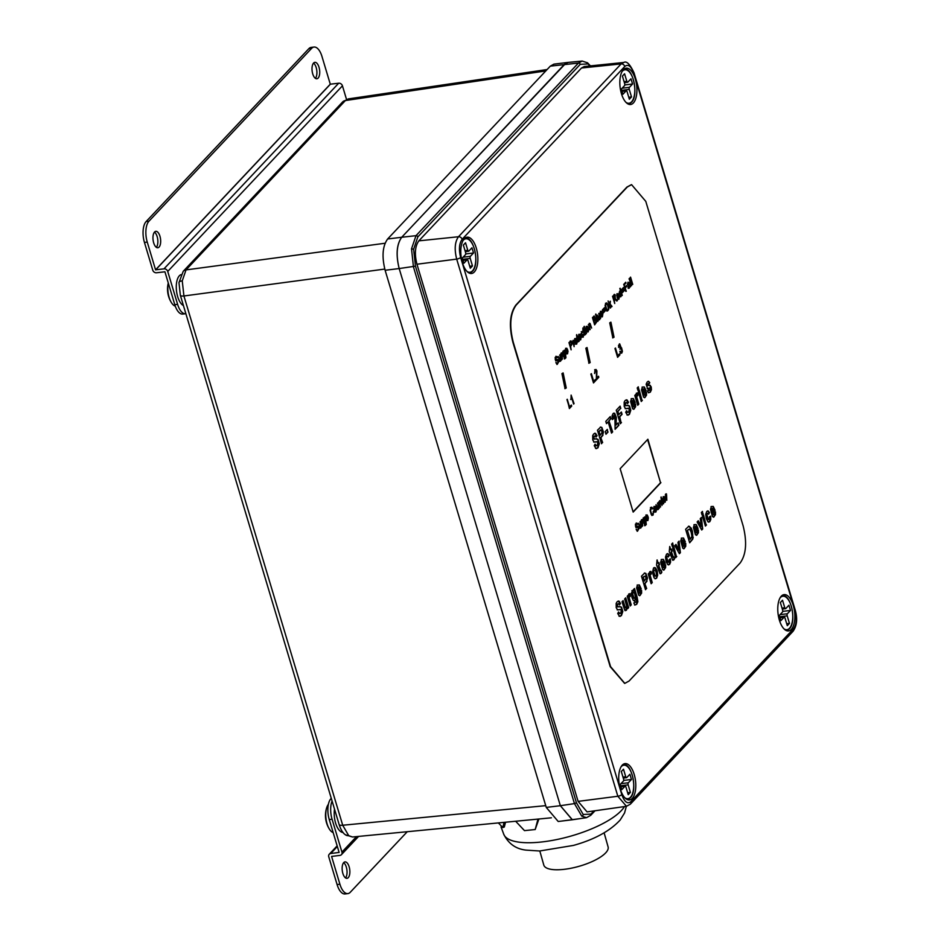<?xml version="1.0" encoding="UTF-8"?>
<svg xmlns="http://www.w3.org/2000/svg" width="941" height="941" viewBox="0 0 941 941"><rect width="100%" height="100%" fill="white"/><g stroke="black" fill="none" stroke-linecap="round" stroke-linejoin="round"><path stroke-width="1.41" d="M183.436 305.59A15.915 7.222 -97 0 1 177.673 296.638A15.915 7.222 -97 0 1 180.978 274.643M343.1 832.479A15.915 7.222 -97 0 1 335.608 823.069A15.915 7.222 -97 0 1 334.514 809.154M545.78 70.94L345.406 100.546A6.364 5.305 -136.7 0 0 342.606 101.957L348.288 98.911L345.406 100.546L186.024 269.902L182.248 280.853L183.918 295.98L342.712 825.245L348.711 835.679L352.51 836.996L551.367 817.8M567.988 62.424L553.92 64.141L550.309 66.141L387.645 238.979C382.54 246.071 381.705 256.505 385.116 270.267L546.262 807.413L558.201 821.493L572.269 819.776L560.342 805.696L574.457 803.614L413.464 266.973L411.523 248.824L415.993 235.673L578.444 63.059L582.197 61.059L568.117 62.412L564.377 64.423L401.713 237.261C396.608 244.354 395.773 254.788 399.184 268.55L560.342 805.696L572.387 819.764L586.525 817.67L581.726 816.129L574.457 803.614L576.445 802.802L583.208 814.494L590.96 814.083L593.936 810.919M565.906 63.165L401.713 237.261L415.993 235.673A1.588 1.329 -136.7 0 1 417.804 236.956L413.628 249.224L415.452 266.162L399.184 268.55C395.832 254.858 396.679 244.425 401.713 237.261L387.645 238.979M590.007 65.929L587.996 63.929L580.256 64.341A1.588 1.329 -136.7 0 0 578.444 63.059L550.309 66.141M634.187 774.408A18.291 8.304 83 0 0 625.047 763.61A18.291 8.304 83 0 0 620.331 789.134A18.291 8.304 83 0 0 629.482 799.932A18.291 8.304 83 0 0 634.187 774.408M793.239 605.416A18.291 8.304 83 0 0 784.088 594.618A18.291 8.304 83 0 0 779.383 620.143A18.291 8.304 83 0 0 788.523 630.94A18.291 8.304 83 0 0 793.239 605.416M635.304 78.973A18.291 8.304 83 0 0 626.153 68.175A18.291 8.304 83 0 0 621.448 93.7A18.291 8.304 83 0 0 630.588 104.498A18.291 8.304 83 0 0 635.304 78.973M476.252 247.977A18.291 8.304 83 0 0 467.112 237.179A18.291 8.304 83 0 0 462.396 262.692A18.291 8.304 83 0 0 471.547 273.49A18.291 8.304 83 0 0 476.252 247.977M624.789 66.458L462.125 239.296C459.161 243.448 458.667 249.506 460.655 257.481A3.188 1 163.3 0 1 456.691 259.104C454.244 249.294 454.844 241.837 458.49 236.744L621.154 63.906L623.812 62.471C626.588 60.73 630 64.211 634.058 72.916L795.216 610.062A3.188 1 163.3 0 1 794.98 610.627L633.822 73.48C631.211 66.152 628.2 63.812 624.789 66.458A3.188 2.647 -136.7 0 0 621.154 63.906L581.503 68.011L584.279 66.517L623.812 62.471M626.459 806.296L617.837 796.251A3.188 1 -16.7 0 0 621.813 794.627C624.424 801.955 627.435 804.308 630.846 801.65L793.51 628.811C796.474 624.671 796.968 618.602 794.98 610.627M795.216 610.062C797.674 618.719 796.933 625.812 793.004 631.34L630.352 804.179L626.435 806.296L587.078 811.895L578.103 801.379L416.945 264.233C414.393 253.976 415.028 246.189 418.839 240.849L581.503 68.011M385.116 270.267L399.184 268.55L560.342 805.696L546.262 807.413M604.122 832.82L608.098 846.9A33.405 10.786 164.2 0 1 606.345 852.111A33.405 10.786 164.2 0 1 571.881 868.072A33.405 10.786 164.2 0 1 543.792 865.061L539.816 850.982M498.354 822.916L502.859 827.551L504.023 822.375M505.54 822.222L504.305 827.01L502.859 827.551M515.656 821.246L524.478 830.621L535.194 829.539L537.97 819.093M538.899 819.011L535.194 829.539M560.624 821.199L579.644 818.694M622.977 777.078L625.741 776.748A1.588 0.718 83 0 0 626.53 777.689A1.588 0.718 83 0 0 626.777 777.56L629.917 774.255L631.47 779.466L628.329 782.771A1.588 0.718 83 0 0 628.153 784.853L620.648 785.77M627.647 792.722L630.399 792.393L628.223 794.675L625.977 787.147A1.588 0.718 83 0 0 625.177 786.194A1.588 0.718 83 0 0 624.942 786.323L620.966 786.817M624.942 786.323L621.801 789.628L620.248 784.418L623.389 781.112A1.588 0.718 83 0 0 623.565 779.03L621.319 771.502L623.495 769.209L625.741 776.748M630.399 792.393L628.153 784.853M623.671 780.418L631.47 779.466M624.071 81.644L626.835 81.314A1.588 0.718 83 0 0 627.623 82.243A1.588 0.718 83 0 0 627.87 82.114L630.999 78.785L632.564 83.996L629.435 87.325A1.588 0.718 83 0 0 629.258 89.407L621.754 90.324M628.764 97.264L631.517 96.935L629.353 99.228L627.094 91.712A1.588 0.718 83 0 0 626.294 90.771A1.588 0.718 83 0 0 626.059 90.912L622.072 91.395M626.059 90.912L622.93 94.241L621.366 89.03L624.495 85.702A1.588 0.718 83 0 0 624.659 83.62L622.413 76.092L624.577 73.786L626.835 81.314M631.517 96.935L629.258 89.407M624.777 84.949L632.564 83.996M465.03 250.647L467.783 250.306A1.588 0.718 83 0 0 468.583 251.247A1.588 0.718 83 0 0 468.83 251.106L471.959 247.777L473.523 252.988L470.382 256.317A1.588 0.718 83 0 0 470.218 258.399L462.713 259.316M469.712 266.256L472.476 265.927L470.3 268.232L468.053 260.704A1.588 0.718 83 0 0 467.254 259.763A1.588 0.718 83 0 0 467.018 259.904L463.031 260.386M467.018 259.904L463.878 263.233L462.313 258.022L465.454 254.693A1.588 0.718 83 0 0 465.619 252.611L463.36 245.083L465.536 242.778L467.783 250.306M472.476 265.927L470.218 258.399M465.736 253.941L473.523 252.988M782.018 608.086L784.77 607.745A1.588 0.718 83 0 0 785.57 608.686A1.588 0.718 83 0 0 785.806 608.556L788.946 605.228L790.499 610.427L787.37 613.755A1.588 0.718 83 0 0 787.205 615.849L779.689 616.767M786.7 623.707L789.464 623.365L787.288 625.671L785.029 618.155A1.588 0.718 83 0 0 784.241 617.214A1.588 0.718 83 0 0 783.994 617.343L780.007 617.825M783.994 617.343L780.865 620.672L779.301 615.461L782.43 612.132A1.588 0.718 83 0 0 782.606 610.05L780.348 602.534L782.512 600.229L784.77 607.745M789.464 623.365L787.205 615.849M782.724 611.379L790.499 610.427M332.091 801.062A15.915 7.222 83 0 0 332.067 819.211L329.256 819.552A15.915 7.222 -97 0 1 330.938 798.686L331.361 798.638M347.852 893.609L345.041 893.95A15.915 7.222 -97 0 1 337.09 884.564L339.901 884.211A15.915 7.222 83 0 0 347.852 893.609A15.915 7.222 83 0 0 350.264 892.28L407.265 831.703M349.135 866.779A8.269 3.752 83 0 0 344.994 861.897A8.269 3.752 83 0 0 342.865 873.436A8.269 3.752 83 0 0 347.006 878.318A8.269 3.752 83 0 0 349.135 866.779M343.665 862.674A8.269 3.752 -97 0 1 346.323 867.12A8.269 3.752 -97 0 1 345.523 877.882M332.067 819.211L341.936 852.087L356.498 836.608M329.256 819.552L339.125 852.428L330.75 853.511L337.337 846.512M339.901 884.211L331.585 856.416L339.948 855.393A3.246 2.705 -136.7 0 0 341.936 852.087M337.09 884.564L328.762 856.816A3.246 2.705 43.3 0 1 330.75 853.511M185.553 313.729L182.742 314.071A15.915 7.222 -97 0 1 174.791 304.684L177.602 304.343A15.915 7.222 83 0 0 185.553 313.729A15.915 7.222 83 0 0 185.859 313.671M311.6 48.379L308.789 48.72A15.915 7.222 -97 0 1 311.189 47.391L314.012 47.05A15.915 7.222 83 0 0 311.6 48.379L148.937 221.217A15.915 7.222 83 0 0 147.255 242.084L155.571 269.82L163.981 268.855A3.246 2.705 -136.7 0 1 167.733 271.455L177.602 304.343M346.5 99.358L342.442 85.819A3.246 2.705 43.3 0 0 338.689 83.22L330.279 84.184L321.963 56.436A15.915 7.222 83 0 0 314.012 47.05M147.255 242.084L144.444 242.425A15.915 7.222 -97 0 1 146.126 221.558L148.937 221.217M153.689 242.872A8.269 3.752 83 0 0 157.817 247.754A8.269 3.752 83 0 0 159.946 236.215A8.269 3.752 83 0 0 155.818 231.333A8.269 3.752 83 0 0 153.689 242.872M154.489 232.109A8.269 3.752 -97 0 1 157.135 236.556A8.269 3.752 -97 0 1 156.347 247.318M312.73 73.88A8.269 3.752 83 0 0 316.87 78.762A8.269 3.752 83 0 0 318.999 67.223A8.269 3.752 83 0 0 314.859 62.341A8.269 3.752 83 0 0 312.73 73.88M313.529 63.118A8.269 3.752 -97 0 1 316.188 67.564A8.269 3.752 -97 0 1 315.388 78.326M144.444 242.425L152.76 270.161A3.246 2.705 43.3 0 0 156.512 272.761L164.922 271.796L174.791 304.684M308.789 48.72L146.126 221.558M175.273 306.166A15.115 6.858 -97 0 1 171.485 302.731A15.115 6.858 -97 0 1 168.004 291.663A15.115 6.858 -97 0 1 168.298 283.065M333.161 832.585A15.115 6.858 -97 0 1 329.432 829.174A15.115 6.858 -97 0 1 327.08 823.834A15.115 6.858 -97 0 1 326.774 807.472A15.115 6.858 -97 0 1 328.385 804.343M655.101 507.234L653.807 508.258L654.724 511.304L655.701 511.269L655.101 507.234L654.171 508.211L655.701 511.269M618.508 295.368L617.461 294.498L617.284 296.662L618.508 295.368M618.072 294.521L617.096 294.545L617.708 294.568L617.155 295.368M616.79 295.403L617.284 296.662M644.385 518.609L643.162 519.561L644.044 522.526L644.985 522.49L644.385 518.609L643.526 519.514L644.985 522.49M576.504 340.63L575.868 339.348L574.951 340.324L575.857 343.347L576.774 342.359L576.504 340.63M575.868 339.348L574.892 339.383L575.504 339.395L574.951 340.324M574.586 340.371L575.492 343.394L576.468 343.359M656.077 572.01L655.124 570.105L654.183 570.081L653.701 571.61L655.042 576.08L655.983 576.092L656.465 574.563L656.077 572.01M655.124 570.105L653.819 570.128L654.76 570.152L653.819 570.128L653.701 571.61M653.336 571.658L654.677 576.115L655.983 576.092M629.223 284.629L628.023 286.629L629.164 287.417L629.223 284.629L628.4 286.582L629.164 287.417M646.055 578.233L645.326 576.021L643.291 577.268L644.444 581.103L646.055 578.233M645.326 576.021L643.844 576.68M643.291 577.268L644.444 581.103M642.926 577.315L643.479 576.727M695.728 526.537L694.634 526.595L695.364 526.584L694.235 527.83L694.505 529.748L696.493 527.995L694.999 526.548L694.87 529.712M634.881 594.371L633.94 592.395L633.07 592.36L632.646 593.759L633.987 598.253L634.822 598.311L635.269 596.865L634.881 594.371M633.94 592.395L632.693 592.395L633.575 592.442L632.693 592.395L632.646 593.759M632.281 593.806L633.622 598.288L634.822 598.311M683.813 541.463L682.319 540.016L682.201 543.18L683.813 541.463M683.06 540.005L681.954 540.063L682.696 540.052L681.954 540.063L681.919 541.263M681.555 541.298L682.201 543.18M664.334 497.424L663.358 497.448L663.97 497.471L663.182 499.636L664.781 498.283L663.723 497.401L663.546 499.589M633.669 402.007L632.176 400.56L632.058 403.724L633.669 402.007M632.905 400.548L631.811 400.607L632.54 400.595L631.811 400.607L631.776 401.795M631.411 401.842L632.058 403.724M598.911 431.343L600.064 435.177L601.887 433.307L601.852 431.084L600.664 429.943L598.911 431.343L600.429 435.13M600.934 430.096L600.299 429.978L600.934 430.096M601.311 430.049L599.276 431.296M596.006 321.446L595.218 319.999L594.042 321.081L594.783 323.575L596.006 321.446M595.582 320.163L594.736 320.34M594.042 321.081L594.783 323.575M593.677 321.128L594.371 320.387M691.188 532.277L689.635 529.03L687.436 530.359L690.129 539.311L691.917 536.499L691.188 532.277M689.635 529.03L687.953 529.818M687.436 530.359L690.129 539.311M564.671 353.157L564.059 351.887L563.2 352.781L564.082 355.722L564.941 354.816L564.671 353.157M564.059 351.887L563.118 351.899L563.2 352.781M562.836 352.828L563.718 355.769L564.659 355.745M614.732 295.439L612.814 296.697L613.908 299.05L615.143 296.121L614.732 295.439L613.191 296.65L613.908 299.05M567.176 349.899L566.129 349.029L565.964 351.205L567.176 349.899M566.741 349.064L565.764 349.076L566.376 349.099L565.823 349.899M565.459 349.946L565.964 351.205M648.09 381.328L649.772 382.669L648.89 384.199L647.396 383.881L646.914 385.469L649.937 385.363L651.078 389.739L649.984 392.174L648.42 392.773M646.879 384.822L647.161 385.822L648.384 385.481M649.408 382.716L648.725 383.904M649.937 385.363L651.219 386.88L651.443 389.692L650.349 392.138L648.784 392.726L647.49 391.197L648.455 389.645L649.784 390.268L650.019 387.974L647.149 388.562M648.09 389.692L648.714 390.539L649.784 390.268M642.08 387.08L643.95 386.998L645.773 390.88L643.079 393.75L643.867 395.267L645.055 395.208L645.326 393.079L646.526 392.362L646.514 395.22L644.691 397.714M646.161 392.409L646.149 395.267L644.503 397.714M627.894 405.253L629.164 405.983L630.411 410.358L629.023 414.463L627.035 415.028M626.659 402.466L625.436 402.819L626.294 402.513L625.436 402.819L624.871 405.159L629.529 405.936L630.776 410.311L629.4 414.416L627.4 414.981L625.683 412.252L626.706 410.817L627.706 412.358L628.717 412.111L629.258 409.064L628.317 408.229L625.542 408.629L624.212 406.453L624.165 402.148L625.13 400.501L627.059 399.925L628.517 402.301L627.424 403.63L626.659 402.466L625.8 402.772L625.236 405.112L625.659 405.759L628.129 405.265M626.165 399.796L628.153 402.348L627.306 403.371M628.894 408.382L625.177 408.665M626.341 410.864L627.341 412.393L628.717 412.111M613.744 413.099L615.967 417.381L615.661 425.179L618.166 422.862L618.896 425.261L615.108 429.284L614.92 416.792L613.65 415.769L613.52 418.698L612.368 419.58L612.05 415.863L613.038 413.593L614.673 413.275L616.331 417.334L616.026 425.132M614.332 415.663L613.285 415.816L613.967 415.71L612.897 416.875L613.156 418.733L612.32 419.38M617.884 423.168L618.531 425.308L615.049 429.002M600.323 427.096L601.534 427.555L603.087 432.131L602.605 435.236L600.746 437.471L602.275 442.576L601.428 443.482M710.279 516.174L710.443 519.503L708.761 522.196M707.997 513.315L707.032 513.492L706.585 514.845L707.997 519.538L709.232 519.514L709.455 516.832L710.643 516.139L710.808 519.456L709.82 521.679L707.985 521.843L706.326 518.656L705.726 514.315L706.762 511.434L708.185 510.939L709.514 512.622L708.597 514.209L707.397 513.457L706.95 514.798L708.361 519.491L709.232 519.514M707.514 510.904L709.149 512.657L708.444 513.88M698.022 521.008L701.257 526.36L700.257 518.632L701.374 517.456L702.692 528.971L701.715 529.995L697.14 521.949L698.269 520.749L701.257 526.36M701.045 517.809L702.327 529.007L701.598 529.783M693.964 524.678L695.834 524.596L697.669 528.489L694.964 531.359L695.764 532.877L696.94 532.806L697.21 530.677L698.422 529.959L698.41 532.829L696.575 535.311M698.046 530.006L698.046 532.865L696.399 535.323M681.296 538.146L683.166 538.064L684.989 541.957L682.284 544.827L683.084 546.345L684.272 546.274L684.53 544.145L685.742 543.439L685.73 546.298L683.907 548.779M685.377 543.475L685.366 546.333L683.719 548.791M660.947 570.705L661.488 572.187L660.147 573.81M658.582 562.918L659.123 564.718L658.394 565.506L660.017 570.822L661.158 570.234L661.852 572.14L661.111 573.434L659.994 573.516L656.559 565.071L657.1 559.93L658.135 563.388L658.876 562.612L659.488 564.671L658.759 565.459L660.794 570.94M656.936 560.648L658.135 563.388M654.277 567.482L656.818 570.869L657.324 575.186L656.253 578.245L655.007 578.774M649.713 571.705L650.937 571.399L651.278 574.01L649.996 574.869L651.866 582.62L651.078 583.467M650.572 571.434L650.901 573.963M648.937 573.175L649.643 574.257L650.078 571.658L650.937 571.399L650.078 571.658M644.338 573.057L645.55 573.528L647.102 578.103L646.632 581.209L644.773 583.444L646.302 588.537L645.444 589.442M634.234 588.795L637.516 601.734L636.351 604.357L634.622 605.063M631.823 590.713L633.916 590.936L633.505 589.56L634.516 588.49L637.151 597.276L637.88 601.699L636.716 604.31L634.987 605.028L633.811 603.005L636.622 601.393L635.904 597.841L634.516 601.099M635.904 597.841L634.328 601.099M634.787 602.099L636.069 602.381M628.741 593.994L629.964 593.689L630.305 596.3L629.011 597.17L630.893 604.91L630.094 605.757M629.588 593.736L629.929 596.265M627.953 595.465L628.659 596.547L628.729 594.759L629.964 593.689L629.106 593.947M622.813 600.934L624.906 607.639L626.188 607.945L626.6 605.839L624.648 598.97L625.73 597.829L628.67 607.615L627.659 608.686L627.224 607.216L626.377 610.344L624.671 609.98L622.013 601.769L623.095 600.629L625.271 607.592L626.188 607.945M627.224 607.216L625.142 610.733M625.436 598.135L628.294 607.663L627.588 608.427M619.907 606.475L621.178 607.204L622.424 611.579L621.048 615.685L619.049 616.249M618.672 603.687L617.449 604.04L618.308 603.734L617.449 604.04L616.896 606.38L621.542 607.157L622.801 611.532L621.413 615.649L619.413 616.202L617.696 613.473L618.719 612.038L619.719 613.579L620.731 613.332L621.283 610.286L620.331 609.45L617.567 609.85L616.226 607.686L616.179 603.369L617.155 601.722L619.084 601.146L620.531 603.534L619.437 604.851L618.672 603.687L617.814 604.004L617.261 606.345L617.672 606.98L620.143 606.486M618.178 601.017L620.166 603.569L619.319 604.592M620.919 609.603L617.19 609.897M618.355 612.085L619.354 613.626L620.731 613.332M665.64 494.049L666.475 493.884L665.734 496.048L666.734 500.024M666.11 493.931L666.228 494.872M665.275 494.942L665.805 495.436L666.005 494.001M663.134 496.707L664.064 496.672L665.028 498.648L663.381 500.389L663.993 501.506L664.958 501.435L665.628 499.436L665.181 502.176L664.193 502.282L662.97 498.201L663.499 496.672L664.44 496.625L665.322 498.354L663.746 500.341L664.958 501.435M665.263 499.483L664.805 502.223L663.828 502.318M644.291 517.232L645.997 523.419L644.679 525.725M643.185 517.903L644.42 517.938L644.573 516.927L645.949 521.502L646.279 524.537L645.044 525.678L644.42 524.643L645.585 524.69L645.891 523.114L645.573 521.937L645.173 523.278L644.232 523.231L643.421 521.608L643.15 518.75L644.42 517.938L643.55 517.856M645.573 521.937L644.808 523.325L643.867 523.278M644.467 524.431L645.585 524.69M641.527 519.667L642.632 525.631M642.232 520.502L642.703 525.901L641.115 520.608L641.691 521.043L642.362 519.503L642.491 520.467M641.162 520.549L641.985 520.973M638.598 523.278L639.704 526.878L640.739 527.136L640.303 521.479L641.891 526.76L641.327 526.337L640.892 527.983L639.774 527.466L638.516 523.372L640.739 527.136M640.95 526.384L640.103 528.23M640.009 521.773L641.48 526.854M637.328 526.184L638.574 528.666L637.139 531.253M636.81 523.949L635.81 524.196L635.446 526.043L638.316 526.466L638.939 528.619L637.504 531.206L636.245 529.665L638.01 529.912L638.386 527.866L635.822 527.266L635.422 524.161L637.21 523.29L637.704 524.29L636.175 524.161L635.81 525.995L637.516 526.16M636.222 522.996L637.222 524.49M637.716 527.219L635.987 527.654M636.234 529.23L637.104 530.242L638.01 529.912M619.343 343.912L621.813 349.076L622.048 351.405L621.401 353.134L620.401 353.298M620.484 347.652L621.578 347.817L622.413 351.358L621.778 353.087L620.766 353.251L619.872 351.852L620.272 351.228L621.507 352.193L621.883 351.099L621.142 348.558L620.201 349.076L620.354 345.759L618.978 345.065L618.625 347.441M621.142 348.558L619.837 349.123M619.907 351.275L621.507 352.193M594.665 369.731L595.712 369.542L596.535 370.954L596.347 378.188L598.511 376.235L598.817 377.27L596.406 379.846L596.429 371.377L595.288 370.589L594.606 373.483L595.03 369.684L596.076 369.507L596.9 370.907L596.712 378.141M595.924 370.495L594.924 370.636L595.547 370.542L594.559 373.283M598.217 376.541L598.452 377.317L596.323 379.576M571.54 397.208L571.034 399.466L571.116 395.102L574.045 403.595L573.598 404.077L571.54 397.208L570.669 399.502M589.301 323.316L591.618 328.068L589.995 324.504L588.737 325.186L589.042 324.386L589.76 329.703M588.313 324.657L588.819 325.104L589.254 323.492L590.054 323.457L591.618 328.068M586.172 326.433L587.113 326.362L588.348 329.738L587.819 331.926L586.855 332.008M583.62 329.632L585.173 334.561L584.561 335.114M582.82 328.609L583.173 329.773L583.914 329.326L585.537 334.514L584.643 334.831L582.902 330.409L582.985 327.891L583.538 329.726M582.232 332.267L581.162 333.349L581.444 335.067L582.079 336.419L583.032 336.384L583.585 334.22L583.255 337.113L582.314 337.172L581.103 333.832L582.314 331.432L582.973 332.361L581.844 332.338L581.526 333.302L583.032 336.384M581.244 331.667L582.503 332.573M583.22 334.267L582.879 337.16L581.95 337.219M578.668 334.396L579.609 334.349L580.562 336.313L578.927 338.042L579.527 339.148L580.491 339.089L581.162 337.101L580.703 339.819L579.738 339.913L578.515 335.866L579.044 334.349L579.974 334.302L580.856 336.031L579.291 337.995L580.491 339.089M580.797 337.149L580.338 339.866L579.362 339.96M565.541 348.346L566.47 348.299L567.423 350.264L565.788 352.005L566.4 353.11L567.352 353.04L568.023 351.052L567.576 353.769L566.6 353.875L565.388 349.817L565.906 348.299L566.835 348.264L567.717 349.981L566.164 351.958L567.352 353.04M567.658 351.099L567.211 353.816L566.235 353.922M619.825 288.534L622.295 295.474L621.436 295.215L620.425 296.827M619.754 291.016L620.531 291.216L620.119 288.228L622.295 295.474M616.873 293.815L617.802 293.768L618.755 295.733L617.12 297.462L617.719 298.579L618.684 298.509L619.354 296.521L618.907 299.238L617.931 299.332L616.72 295.286L617.237 293.768L618.166 293.721L619.049 295.45L617.484 297.415L618.684 298.509M618.99 296.568L618.543 299.285L617.567 299.379M605.486 303.261L607.298 303.731L608.462 307.66L608.333 309.542L606.827 311.083M600.334 311.377L601.264 311.342L602.216 313.294L600.593 315.035L601.193 316.141L602.158 316.07L602.828 314.082L602.369 316.811L601.393 316.905L600.182 312.847L600.699 311.342L601.64 311.295L602.522 313.012L600.958 314.988L602.158 316.07M602.463 314.129L602.005 316.846L601.028 316.952M631.387 184.671L626.941 187.047L515.891 305.037C509.799 313.494 508.799 325.892 512.88 342.253L610.215 666.687L624.612 683.401M610.744 322.222L613.661 337.243L612.65 337.878M586.878 347.57L589.795 362.603L588.784 363.238M562.953 372.989L565.882 388.021L564.871 388.645M595.559 314.318L597.582 321.399M604.134 308.06L602.593 310.448M604.792 310.259L603.252 312.647M609.968 301.649L609.744 304.108L612.026 306.39L611.568 306.872L609.674 305.002L610.133 308.048M608.121 300.979L609.286 304.849L610.368 301.226L610.121 304.061L612.026 306.39M623.248 287.746L621.707 290.134M623.907 289.946L622.366 292.333M626.165 285.899L624.93 287.993L625.8 291.416M625.447 282.559L623.989 284.9L624.671 287.134L626.447 285.594L626.706 286.44L625.295 287.946L625.918 291.287M629.117 278.665L629.258 279.524M629.717 280.665L631.129 285.746M630.27 277.43L632.293 284.511M583.996 326.609L584.138 327.456M584.596 328.609L586.008 333.69M566.964 399.56L569.211 407.03L571.375 405.077L571.681 406.112L569.317 408.276M571.081 405.383L571.316 406.159M591.066 373.953L593.312 381.423L595.477 379.47L595.782 380.505L593.418 382.669M595.183 379.776L595.418 380.54M615.167 348.335L617.414 355.816L619.578 353.851L619.884 354.886L617.519 357.051M619.284 354.157L619.519 354.933M647.584 439.553L660.535 482.686L633.105 511.833M672.415 543.31L673.05 545.451L672.262 546.286M673.533 547.039L676.391 556.566L675.603 557.413M702.139 511.716L702.786 513.857L701.998 514.692M703.256 515.445L706.126 524.972L705.327 525.819M607.027 429.696L607.733 432.025L605.898 433.966M609.968 416.91L610.58 418.945L608.921 420.709L612.285 431.943L611.438 432.848M608.921 420.709L612.65 431.895L611.509 433.107L608.145 421.874L606.392 423.391M621.095 412.334L621.707 414.358L619.354 416.851L621.072 422.603L620.225 423.497M619.825 406.453L620.437 408.476L617.708 411.37L618.672 414.569L621.389 412.029L622.072 414.311L619.719 416.816L621.072 422.603M638.01 387.127L638.645 389.268L637.857 390.103M639.127 390.856L641.985 400.384L641.197 401.219M593.853 316.082L596.124 321.422L594.571 324.598M597.335 315.07L598.429 318.646L599.452 318.893L599.029 313.282L600.605 318.529L600.04 318.105L599.605 319.74L598.5 319.222L597.253 315.164L599.452 318.893M599.676 318.152L598.829 319.987M598.735 313.588L600.193 318.623M614.191 294.439L615.191 295.733L614.932 298.615L616.731 301.049M617.014 300.744L614.25 299.438L614.638 303.261M628.07 282.124L630 286.946M629.505 286.629L629.282 288.217L628.082 287.499L628.612 283.053L627.741 283.241L627.4 284.888M629.494 286.629L628.235 288.428M557.06 359.415L558.295 361.873L556.86 364.438M556.543 357.18L555.555 357.439L555.178 359.262L558.037 359.685L558.66 361.826L557.237 364.39L555.978 362.861L557.731 363.108L558.107 361.073L555.555 360.485L555.166 357.404L556.943 356.533L557.425 357.521L555.919 357.392L555.543 359.215L557.237 359.391M555.955 356.239L556.954 357.721M557.437 360.438L555.719 360.862M555.966 362.426L556.837 363.426L557.731 363.108M558.319 356.521L559.413 360.097L560.436 360.344L560.001 354.733L561.577 359.98L561.024 359.568L560.589 361.191L559.483 360.674L558.236 356.615L560.436 360.344M560.648 359.603L559.813 361.438M559.719 355.039L561.577 359.98M561.224 352.934L562.318 358.862M561.93 353.769L562.389 359.121L560.824 353.863L561.389 354.31L562.059 352.769L562.177 353.734M560.86 353.816L561.683 354.239M563.965 350.522L565.659 356.663L564.353 358.956M562.871 351.193L564.094 351.216L564.247 350.217L565.612 354.757L565.941 357.768L564.718 358.909L564.106 357.886L565.247 357.921L565.553 356.357L565.235 355.192L564.835 356.521L563.906 356.474L563.094 354.875L562.824 352.028L564.094 351.216L563.236 351.146M565.235 355.192L564.471 356.568L563.541 356.521M564.13 357.674L565.247 357.921M570.199 341.007L571.128 341.395L571.74 344.112L570.27 346.511L571.046 349.582M572.951 340.477L573.787 340.313L573.045 342.453L574.045 346.394M573.422 340.36L573.54 341.289M572.587 341.36L573.116 341.854L573.316 340.43M574.669 338.642L575.621 338.572L576.857 341.959L576.327 344.135L575.363 344.218M577.292 336.36L578.139 340.736L579.209 341.242L578.315 341.559L576.774 337.831L576.657 334.62L578.762 340.724M576.492 335.337L577.209 336.455M578.28 340.842L578.844 341.289L578.221 341.842M645.879 515.045L646.82 514.998L647.773 516.974L646.138 518.726L646.738 519.844L647.702 519.773L648.384 517.773L647.926 520.514L646.938 520.608L645.726 516.527L646.244 514.998L647.185 514.95L648.078 516.691L646.502 518.679L647.702 519.773M648.02 517.809L647.561 520.549L646.573 520.655M651.678 508.128L650.702 508.352L650.231 510.81L651.819 514.492L652.807 514.233L653.619 511.245L653.089 515.033L652.148 515.397L651.254 514.504L650.09 510.528L650.831 507.47L651.76 507.211L652.666 508.316L652.336 508.963L651.066 508.305L650.596 510.763L651.525 513.774L652.807 514.233M650.466 507.517L651.395 507.258L652.16 508.646M653.254 511.292L653.336 513.598L651.784 515.445M653.901 506.517L654.854 506.446L656.089 509.857L655.559 512.057L654.595 512.139M656.089 504.705L657.194 508.293L658.218 508.552L657.783 502.894L659.37 508.187L658.806 507.764L658.382 509.399L657.253 508.881L655.995 504.788L658.218 508.552M658.441 507.811L657.594 509.657M657.5 503.2L658.959 508.281M659.665 500.624L661.993 505.411L660.359 501.812L659.1 502.506L659.394 501.706L660.123 507.046M658.653 501.965L659.17 502.412L659.606 500.8L660.417 500.765L661.993 505.411M661.735 498.695L662.593 503.094L663.664 503.611L662.77 503.929L661.217 500.177L661.1 496.942L663.217 503.094M660.935 497.66L661.652 498.789M662.735 503.212L663.299 503.658L662.676 504.223M637.139 585.055L639.01 584.984L640.845 588.866L638.139 591.736L638.939 593.253L640.115 593.183L640.386 591.054L641.586 590.348L641.586 593.206L639.751 595.7M641.221 590.395L641.221 593.253L639.574 595.7M661.182 559.519L663.052 559.436L664.887 563.33L662.182 566.2L662.97 567.717L664.158 567.646L664.428 565.517L665.628 564.8L665.616 567.658L663.793 570.152M665.263 564.847L665.252 567.705L663.605 570.164M670.051 558.919L670.215 562.236L668.533 564.941M667.781 556.049L666.804 556.237L666.357 557.59L667.781 562.283L669.016 562.259L669.227 559.566L670.427 558.872L670.58 562.189L669.592 564.424L667.757 564.588L666.099 561.401L665.499 557.06L666.546 554.167L667.957 553.673L669.298 555.355L668.369 556.943L667.169 556.19L666.722 557.543L668.145 562.236L669.016 562.259M667.287 553.637L668.933 555.402L668.228 556.613M673.627 557.237L674.168 558.719L672.827 560.33M671.262 549.45L671.803 551.25L671.062 552.026L672.697 557.354L673.838 556.754L674.532 558.672L673.791 559.966L672.674 560.048L669.239 551.602L669.78 546.462L670.815 549.92L671.556 549.144L672.168 551.203L671.439 551.991L673.474 557.472M669.604 547.168L670.815 549.92M675.72 544.71L678.955 550.062L677.967 542.322L679.073 541.146L680.39 552.661L679.414 553.696L674.838 545.651L675.967 544.439L678.955 550.062M678.743 541.498L680.025 552.708L679.296 553.473M688.483 526.242L690.894 528.195L692.729 534.265L692.364 539.217L689.588 542.534M711.031 506.552L712.89 506.47L714.725 510.363L712.019 513.233L712.819 514.751L713.996 514.68L714.266 512.551L715.478 511.845L715.466 514.703L713.631 517.197M715.101 511.892L715.101 514.751L713.454 517.197M596.429 438.682L597.7 439.412L598.947 443.787L597.57 447.892L595.571 448.457M595.194 435.895L593.971 436.248L594.83 435.942L593.971 436.248L593.406 438.588L598.064 439.365L599.311 443.74L597.935 447.857L595.935 448.41L594.218 445.681L595.241 444.246L596.241 445.787L597.253 445.54L597.794 442.493L596.853 441.658L594.077 442.058L592.748 439.894L592.701 435.577L593.665 433.942L595.594 433.354L597.053 435.742L595.959 437.059L595.194 435.895L594.336 436.212L593.783 438.553L594.194 439.188L596.665 438.694M594.7 433.225L596.688 435.777L595.841 436.8M597.441 441.811L593.712 442.105M594.877 444.293L595.876 445.834L597.253 445.54M631.152 398.69L633.022 398.608L634.846 402.501L632.14 405.371L632.94 406.888L634.128 406.818L634.387 404.689L635.598 403.983L635.587 406.841L633.752 409.323M635.234 404.018L635.222 406.877L633.575 409.335M636.292 393.232L637.516 392.915L637.857 395.538L636.563 396.396L638.445 404.148L637.645 404.995M637.151 392.962L637.48 395.491M635.504 394.702L636.21 395.785L636.281 393.997L637.516 392.915L636.657 393.185M648.749 385.445L650.302 385.316L648.749 385.445M648.373 383.587L647.243 384.775M650.019 387.974L647.514 388.515L646.149 384.246L647.185 381.999L648.631 381.328L649.772 382.669M643.079 393.75L645.055 395.208M645.773 390.88L643.444 393.714M645.255 397.196L643.55 397.161L641.515 389.833L642.444 387.033L644.314 386.951L646.149 390.833M642.444 387.033L643.95 386.998M628.176 415.169L627.4 414.981M626.859 408.641L625.542 408.629M613.038 413.593L614.308 413.322M602.275 442.576L601.511 443.74L597.453 430.225L600.687 427.049L601.899 427.508L603.452 432.084L602.605 435.236M600.687 427.049L601.534 427.555M600.746 437.471L602.64 442.529M602.981 435.201L601.111 437.436M706.762 511.434L707.82 510.987M709.455 521.726L707.985 521.843M694.964 531.359L696.94 532.806M697.669 528.489L695.328 531.312M697.152 534.806L695.434 534.759L693.411 527.442L694.34 524.631L696.211 524.549L698.034 528.442M694.34 524.631L695.834 524.596M682.284 544.827L684.272 546.274M684.989 541.957L682.66 544.78M684.472 548.274L682.766 548.227L680.731 540.91L681.66 538.099L683.531 538.029L685.354 541.91M681.66 538.099L683.166 538.064M655.371 578.727L654.066 577.774L652.454 572.41L653.548 567.976L655.501 567.811L657.183 570.834L657.688 575.139L656.63 578.197L655.371 578.727L656.253 578.245M653.548 567.976L655.136 567.858M649.996 574.869L652.231 582.573L651.16 583.726L648.22 573.928L649.219 572.869L649.643 574.257M651.278 574.01L650.36 574.833M646.302 588.537L645.526 589.701L641.468 576.186L644.703 573.022L645.914 573.481L647.467 578.056L646.632 581.209M644.703 573.022L645.55 573.528M644.773 583.444L646.667 588.501M646.996 581.162L645.138 583.396M634.787 600.77L633.352 600.44L631.987 597.559L631.352 593.265L632.787 590.325M632.187 590.666L633.916 590.936M629.011 597.17L631.258 604.875L630.176 606.016L627.235 596.229L628.235 595.159L628.659 596.547M630.305 596.3L629.376 597.123M620.19 616.39L619.413 616.202M618.884 609.874L617.567 609.85M666.593 494.86L666.816 500.283L665.805 495.436M664.805 502.223L664.193 502.282M637.069 527.43L636.351 527.607M621.401 353.134L620.766 353.251M618.79 347.347L618.519 345.512L619.707 343.877L621.213 347.864M619.896 344.959L619.154 347.3M595.03 369.684L595.712 369.542M571.116 395.102L574.045 403.595M589.713 324.233L589.042 324.386M589.842 329.609L588.819 325.104M589.113 325.139L590.207 329.562M587.819 331.926L586.325 330.22L586.02 327.703L586.537 326.386L587.478 326.315L588.713 329.703L588.184 331.879L587.219 331.961M580.338 339.866L579.738 339.913M567.211 353.816L566.6 353.875M621.754 295.18L620.789 296.78L619.613 294.874L619.319 292.004L620.531 291.216M618.543 299.285L617.931 299.332M607.192 311.036L605.557 308.601L605.122 305.343L605.851 303.214L606.757 302.896L608.427 305.449L608.698 309.495L607.733 310.765M602.005 316.846L601.393 316.905M743.119 525.819L645.785 201.374L631.564 184.636L627.306 187L516.256 304.99C510.163 313.447 509.163 325.845 513.245 342.206L610.58 666.651L624.8 683.378L629.07 681.025L740.12 563.024C746.201 554.578 747.201 542.169 743.119 525.819M609.721 322.845L612.838 337.866L614.038 337.207L610.921 322.187L609.721 322.845M585.855 348.205L588.972 363.226L590.172 362.556L587.055 347.547L585.855 348.205M561.942 373.612L565.059 388.633L566.247 387.974L563.141 372.954L561.942 373.612M598.029 321.269L595.853 314.012L597.664 321.316M602.428 309.871L604.416 307.754L604.675 308.589L602.675 310.706L602.428 309.871M603.087 312.071L605.075 309.954L605.334 310.789L603.334 312.906L603.087 312.071M609.592 305.884L610.215 307.966M610.039 304.955L609.956 305.837M610.591 307.919L609.65 304.802M621.542 289.557L623.53 287.44L623.789 288.275L621.789 290.393L621.542 289.557M622.201 291.757L624.201 289.64L624.448 290.475L622.448 292.592L622.201 291.757M623.989 284.9L625.036 287.099M625.636 283.159L624.365 284.852M626.283 291.251L623.707 284.417L625.741 282.253L626 283.112M629.705 279.383L629.4 278.36L629.341 279.43M631.576 285.617L630 280.359L631.211 285.664M632.74 284.382L630.564 277.125L632.376 284.429M584.584 327.327L584.279 326.304L584.22 327.374M586.455 333.549L584.879 328.303L586.09 333.596M571.681 406.112L569.399 408.535L567.247 399.255L569.576 406.983M595.782 380.505L593.5 382.928L590.866 374.153L591.36 373.648L593.677 381.376M619.884 354.886L617.602 357.309L614.967 348.546L615.461 348.029L617.778 355.769M660.9 482.639L633.175 512.092L620.154 468.689L647.878 439.247L660.535 482.686M673.415 545.404L672.345 546.556L671.615 544.157L672.697 543.004L673.05 545.451M676.755 556.519L675.673 557.672L672.733 547.874L673.815 546.733L676.391 556.566M703.15 513.81L702.068 514.962L701.351 512.563L702.433 511.41L702.786 513.857M706.491 524.925L705.409 526.078L702.468 516.291L703.55 515.139L706.126 524.972M608.098 431.978L605.98 434.236L605.204 431.637L607.321 429.39L607.733 432.025M610.58 418.945L609.286 420.662M608.145 421.874L606.475 423.65L605.792 421.368L610.262 416.604L610.944 418.898M617.708 411.37L619.037 414.522M620.437 408.476L618.072 411.323M621.448 422.556L620.307 423.768L616.249 410.241L620.107 406.147L620.801 408.429M639.01 389.221L637.939 390.362L637.222 387.963L638.292 386.822L638.645 389.268M642.35 400.337L641.268 401.489L638.339 391.691L639.409 390.55L641.985 400.384M596.476 322.281L594.641 324.857L592.465 317.611L594.218 316.035L596.3 320.328L596.1 322.328M594.83 319.222L595.453 319.434M615.096 299.191L614.155 299.885L614.72 303.531L612.544 296.274L615.096 294.721L615.296 298.568L617.378 300.697M613.885 294.851L614.555 294.392M628.753 282.723L630.517 286.746M627.471 284.841L627.941 282.394L629.117 282.688M628.612 283.053L627.835 284.805M556.801 360.65L556.084 360.815M571.881 342.242L572.104 344.065L570.634 346.476L571.128 349.84L568.952 342.595L571.046 340.901L571.516 342.289M573.904 341.277L574.116 346.664L573.116 341.854M576.327 344.135L574.833 342.43L574.528 339.913L575.045 338.595L575.986 338.525L577.221 341.912L576.692 344.088L575.727 344.171M647.561 520.549L646.938 520.608M655.559 512.057L654.066 510.34L653.748 507.799L654.266 506.47L655.218 506.399L656.465 509.81L655.924 512.01L654.96 512.092M654.266 506.47L654.854 506.446M660.076 501.541L659.394 501.706M660.206 506.964L659.17 502.412M659.465 502.459L660.57 506.917M638.139 591.736L640.115 593.183M640.845 588.866L638.504 591.689M640.327 595.183L638.61 595.135L636.587 587.819L637.504 585.02L639.374 584.937L641.209 588.819M637.504 585.02L639.01 584.984M662.182 566.2L664.158 567.646M664.887 563.33L662.546 566.153M664.358 569.634L662.652 569.599L660.617 562.271L661.547 559.472L663.417 559.389L665.252 563.283M661.547 559.472L663.052 559.436M666.546 554.167L667.592 553.72M669.227 564.471L667.757 564.588M693.211 537.24L692.729 539.169L689.671 542.792L685.613 529.277L688.847 526.195L691.259 528.148L692.4 531.159L692.835 537.287M688.847 526.195L689.694 526.584M712.019 513.233L713.996 514.68M714.725 510.363L712.384 513.186M714.207 516.68L712.49 516.633L710.467 509.316L711.396 506.517L713.266 506.434L715.089 510.316M711.396 506.517L712.89 506.47M596.712 448.598L595.935 448.41M595.394 442.082L594.077 442.058M632.14 405.371L634.128 406.818M634.846 402.501L632.505 405.324M634.328 408.817L632.611 408.77L630.588 401.454L631.517 398.643L633.387 398.561L635.21 402.454M631.517 398.643L633.022 398.608M636.563 396.396L638.81 404.101L637.727 405.253L634.787 395.455L635.798 394.397L636.21 395.785M637.857 395.538L636.928 396.361M601.981 312.93L600.923 312.059L600.758 314.235L601.981 312.93M601.546 312.094L600.558 312.106L601.17 312.141L600.617 312.93M600.252 312.977L600.758 314.235M638.904 586.913L637.81 586.972L638.539 586.961L637.41 588.219L637.68 590.136L639.657 588.372L638.174 586.925L638.045 590.089M647.526 516.609L646.467 515.727L646.302 517.915L647.526 516.609M647.09 515.762L646.102 515.774L646.726 515.809L646.161 516.609M645.797 516.656L646.302 517.915M621.189 293.286L620.542 291.886L619.696 292.769L620.625 295.792L621.46 294.933L621.189 293.286M620.542 291.886L619.601 291.886L619.696 292.769M619.331 292.804L620.26 295.839L621.189 295.85M644.597 390.386L643.103 388.951L642.985 392.103L644.597 390.386M643.844 388.939L642.738 388.986L643.479 388.974L642.738 388.986L642.703 390.186M642.338 390.233L642.985 392.103M607.427 304.461L606.11 304.037L605.581 305.519L606.886 309.93L607.851 309.907L608.368 308.354L607.427 304.461M606.757 303.825L605.733 304.084L606.38 303.872L605.581 305.519M605.216 305.554L606.522 309.977L607.851 309.907M594.912 318.446L594.218 317.011L593.124 318.034L593.783 320.234L594.912 318.446M594.536 317.164L593.724 317.399M593.124 318.034L593.783 320.234M592.759 318.082L593.359 317.446M663.699 562.836L662.205 561.389L662.088 564.541L663.699 562.836M662.946 561.377L661.841 561.436L662.582 561.424L661.841 561.436L661.805 562.624M661.441 562.671L662.088 564.541M587.996 328.421L587.36 327.139L586.443 328.115L587.349 331.138L588.266 330.15L587.996 328.421M587.36 327.139L586.384 327.174L586.996 327.186L586.443 328.115M586.078 328.162L586.984 331.173L587.96 331.15M580.315 335.949L579.268 335.078L579.091 337.243L580.315 335.949M579.879 335.102L578.891 335.125L579.515 335.149L578.95 335.949M578.586 335.984L579.091 337.243M571.61 343.853L570.764 341.865L569.599 343.03L570.375 345.618L571.61 343.853M571.152 342.03L570.375 342.206M569.599 343.03L570.375 345.618M569.234 343.065L570.011 342.253M713.549 509.869L712.055 508.422L711.925 511.586L713.549 509.869M712.784 508.411L711.69 508.469L712.419 508.458L711.69 508.469L711.655 509.669M711.29 509.704L711.925 511.586M352.51 836.996L345.418 834.785A6.364 5.164 -52.1 0 0 348.711 835.679M545.733 805.649L342.712 825.245A6.364 2 163.3 0 1 339.125 824.492L180.331 295.239A6.364 2 163.3 0 0 183.918 295.98L384.775 269.079M180.331 295.239L178.978 282.606A6.364 2.329 4.6 0 1 182.248 280.853M385.069 243.249L186.024 269.902A6.364 5.305 -136.7 0 0 183.224 271.314L342.606 101.957M583.208 814.494A1.588 1.294 127.9 0 1 581.726 816.129M595.018 810.766L590.701 815.341A1.588 1.329 -136.7 0 0 590.96 814.083M415.452 266.162L576.445 802.802M413.628 249.224L411.523 248.824M580.256 64.341L417.804 236.956M587.996 63.929A1.588 1.294 -52.1 0 0 587.572 62.847L587.572 62.847A1.588 1.294 -52.1 0 0 586.749 62.624M460.655 257.481L621.813 794.627M578.103 801.379L617.837 796.251L456.691 259.104L416.945 264.233M462.125 239.296A3.188 2.647 -136.7 0 0 458.49 236.744L418.839 240.849M630.352 804.179A3.188 2.647 -136.7 0 0 630.846 801.65M793.004 631.34A3.188 2.647 -136.7 0 0 793.51 628.811M626.365 806.308L624.553 812.977L620.201 819.976C609.98 831.056 594.406 839.537 573.492 845.406L539.628 850.993L525.948 850.111C515.833 848.97 508.434 843.677 503.753 834.255A63.588 20.526 -15.8 0 0 557.825 839.337A63.588 20.526 -15.8 0 0 622.648 809.107A63.588 20.526 -15.8 0 0 624.459 806.578M620.954 783.677L628.329 782.771M630.047 797.944A17.503 7.94 -97 0 1 627.412 799.38A17.503 7.94 -97 0 1 626.929 799.415M624.812 797.745A16.867 7.657 83 0 0 630.435 797.298A16.867 7.657 83 0 0 632.258 775.208A16.867 7.657 83 0 0 621.283 766.586A16.867 7.657 83 0 0 621.036 766.856M622.695 764.727A17.503 7.94 -97 0 1 623.177 764.645C631.94 762.492 637.845 791.063 630.329 797.803L626.977 799.438M622.13 88.219L629.435 87.325M631.176 102.487A17.503 7.94 -97 0 1 628.529 103.945A17.503 7.94 -97 0 1 628.035 103.981M625.918 102.31A16.867 7.657 83 0 0 631.564 101.84A16.867 7.657 83 0 0 633.352 79.726A16.867 7.657 83 0 0 622.366 71.187A16.867 7.657 83 0 0 622.142 71.422M624.283 69.211L623.848 69.258A17.503 7.94 -97 0 1 624.283 69.211C633.034 67.058 638.939 95.559 631.47 102.346L628.094 104.004M463.09 257.211L470.382 256.317M472.123 271.478A17.503 7.94 -97 0 1 469.477 272.949A17.503 7.94 -97 0 1 468.994 272.972M466.877 271.314A16.867 7.657 83 0 0 472.523 270.832A16.867 7.657 83 0 0 474.299 248.718A16.867 7.657 83 0 0 463.325 240.178A16.867 7.657 83 0 0 463.101 240.414M464.76 238.296A17.503 7.94 -97 0 1 465.23 238.202C473.993 236.05 479.898 264.55 472.417 271.337L469.041 272.996M780.065 614.649L787.37 613.755M789.111 628.929A17.503 7.94 -97 0 1 786.464 630.388A17.503 7.94 -97 0 1 785.97 630.411M783.865 628.753A16.867 7.657 83 0 0 789.499 628.282A16.867 7.657 83 0 0 791.287 606.169A16.867 7.657 83 0 0 780.301 597.617A16.867 7.657 83 0 0 780.089 597.864M781.736 595.735A17.503 7.94 -97 0 1 782.218 595.641C790.969 593.5 796.886 621.989 789.405 628.788L786.029 630.446M342.442 85.819L167.733 271.455M338.689 83.22L163.981 268.855M330.279 84.184L155.571 269.82M330.362 84.231L155.653 269.879M348.288 98.911L547.121 69.528M178.978 282.606L183.224 271.314M345.418 834.785C342.889 833.185 340.783 829.75 339.125 824.492M582.197 61.059L587.572 62.847L590.442 65.882M586.514 817.67L590.701 815.341M503.753 834.255L501.047 826.927M623.283 778.089L626.53 777.689M620.931 786.711L625.177 786.194M624.377 82.643L627.623 82.243M622.048 91.289L626.294 90.771M465.325 251.635L468.583 251.247M462.996 260.292L467.254 259.763M782.312 609.086L785.57 608.686M779.983 617.731L784.241 617.214M341.43 854.663L358.615 836.408M329.268 854.24L337.149 845.865M168.274 282.982A25.454 25.454 0 0 0 171.485 302.731M326.774 807.472A25.454 25.454 0 0 0 329.432 829.174"/></g></svg>
